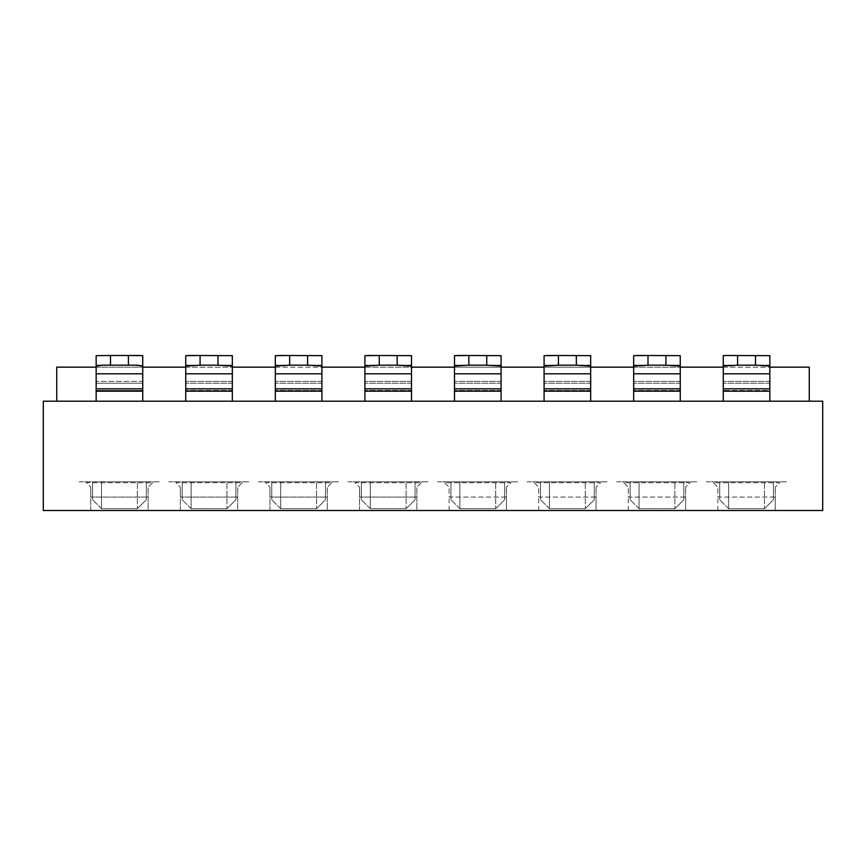 <?xml version="1.0" encoding="UTF-8"?>
<svg xmlns="http://www.w3.org/2000/svg" width="866" height="866" viewBox="0 0 866 866"><rect width="100%" height="100%" fill="white"/><g stroke="black" fill="none" stroke-linecap="round" stroke-linejoin="round"><path stroke-width="0.65" stroke-dasharray="4.33 3.25" d="M43.3 401.196L43.3 510.496L822.7 510.496L822.7 401.196L43.3 401.196M54.049 510.496L811.951 510.496L54.049 510.496M56.734 401.196L809.266 401.196L56.734 401.196L56.734 367.152L809.266 367.152L809.266 401.196M96.158 367.152L142.738 367.152M185.746 367.152L232.326 367.152M275.323 367.152L321.914 367.152M364.911 367.152L411.502 367.152M454.498 367.152L501.089 367.152M544.086 367.152L590.677 367.152M633.674 367.152L680.254 367.152M723.262 367.152L769.842 367.152M96.158 401.196L96.158 390.447L142.738 390.447L96.158 390.447L96.158 355.655L96.158 401.196L96.158 383.237L142.738 383.237L142.738 401.196L142.738 398.512L142.738 401.196L96.158 401.196L142.738 401.196L142.738 355.655L128.406 355.504L128.406 365.171L128.406 355.504L99.016 355.504L139.881 355.504M110.491 355.504L110.491 365.171L128.406 365.171L128.406 355.504L110.491 355.504L110.491 365.171L110.491 355.504L96.158 355.655L96.158 365.106L142.738 365.106L142.738 355.655L142.738 366.037L128.406 365.171M96.158 366.037L102.534 365.171L136.363 365.171L110.491 365.171M142.738 381.354L142.738 383.237L96.158 383.237L96.158 365.106L142.738 365.106L142.738 381.354L96.158 381.354L142.738 381.354M96.158 373.82L142.738 373.82L142.738 366.037M142.738 373.82L142.738 401.196M232.326 366.037L217.994 365.171L217.994 355.504L217.994 365.171L217.994 355.504L232.326 355.655L232.326 390.447L232.326 355.655L232.326 373.82L185.746 373.82L185.746 401.196L185.746 398.512L185.746 401.196L232.326 401.196L232.326 390.447L185.746 390.447L232.326 390.447L232.326 401.196L185.746 401.196L185.746 355.655L200.078 355.504L200.078 365.171L200.078 355.504L229.468 355.504L188.604 355.504M185.746 373.82L185.746 366.037L192.122 365.171L225.95 365.171L192.122 365.171L200.078 365.171L200.078 355.504L217.994 355.504M185.746 401.196L185.746 366.037M217.994 365.171L200.078 365.171M232.326 373.82L232.326 401.196M321.914 366.037L307.582 365.171L307.582 355.504L307.582 365.171L307.582 355.504L321.914 355.655L321.914 390.447L321.914 355.655L321.914 373.82L275.323 373.82L275.323 401.196L275.323 398.512L275.323 401.196L321.914 401.196L321.914 390.447L275.323 390.447L321.914 390.447L321.914 401.196L275.323 401.196L275.323 355.655L289.666 355.504L289.666 365.171L289.666 355.504L319.056 355.504L278.192 355.504M275.323 373.82L275.323 366.037L281.71 365.171L315.527 365.171L281.71 365.171L289.666 365.171L289.666 355.504L307.582 355.504M275.323 401.196L275.323 366.037M307.582 365.171L289.666 365.171M321.914 373.82L321.914 401.196M411.502 366.037L397.169 365.171L397.169 355.504L397.169 365.171L397.169 355.504L411.502 355.655L411.502 390.447L411.502 355.655L411.502 373.82L364.911 373.82L364.911 401.196L364.911 398.512L364.911 401.196L411.502 401.196L411.502 390.447L364.911 390.447L411.502 390.447L411.502 401.196L364.911 401.196L364.911 355.655L379.243 355.504L379.243 365.171L379.243 355.504L408.633 355.504L367.779 355.504M364.911 373.82L364.911 366.037L371.298 365.171L405.115 365.171L371.298 365.171L379.243 365.171L379.243 355.504L397.169 355.504M364.911 401.196L364.911 366.037M397.169 365.171L379.243 365.171M411.502 373.82L411.502 401.196M501.089 366.037L486.757 365.171L486.757 355.504L486.757 365.171L486.757 355.504L501.089 355.655L501.089 390.447L501.089 355.655L501.089 373.82L454.498 373.82L454.498 401.196L454.498 398.512L454.498 401.196L501.089 401.196L501.089 390.447L454.498 390.447L501.089 390.447L501.089 401.196L454.498 401.196L454.498 355.655L468.831 355.504L468.831 365.171L468.831 355.504L498.221 355.504L457.367 355.504M454.498 373.82L454.498 366.037L460.885 365.171L494.702 365.171L460.885 365.171L468.831 365.171L468.831 355.504L486.757 355.504M454.498 401.196L454.498 366.037M486.757 365.171L468.831 365.171M501.089 373.82L501.089 401.196M590.677 366.037L576.334 365.171L576.334 355.504L576.334 365.171L576.334 355.504L590.677 355.655L590.677 390.447L590.677 355.655L590.677 373.82L544.086 373.82L544.086 401.196L544.086 398.512L544.086 401.196L590.677 401.196L590.677 390.447L544.086 390.447L590.677 390.447L590.677 401.196L544.086 401.196L544.086 355.655L558.418 355.504L558.418 365.171L558.418 355.504L587.808 355.504L546.944 355.504M544.086 373.82L544.086 366.037L550.473 365.171L584.29 365.171L550.473 365.171L558.418 365.171L558.418 355.504L576.334 355.504M544.086 401.196L544.086 366.037M576.334 365.171L558.418 365.171M590.677 373.82L590.677 401.196M680.254 366.037L665.922 365.171L665.922 355.504L665.922 365.171L665.922 355.504L680.254 355.655L680.254 390.447L680.254 355.655L680.254 373.82L633.674 373.82L633.674 401.196L633.674 398.512L633.674 401.196L680.254 401.196L680.254 390.447L633.674 390.447L680.254 390.447L680.254 401.196L633.674 401.196L633.674 355.655L648.006 355.504L648.006 365.171L648.006 355.504L677.396 355.504L636.532 355.504M633.674 373.82L633.674 366.037L640.05 365.171L673.878 365.171L640.05 365.171L648.006 365.171L648.006 355.504L665.922 355.504M633.674 401.196L633.674 366.037M665.922 365.171L648.006 365.171M680.254 373.82L680.254 401.196M769.842 366.037L755.509 365.171L755.509 355.504L769.842 355.655L769.842 390.447L769.842 355.655L769.842 373.82L723.262 373.82L723.262 401.196L723.262 398.512L723.262 401.196L769.842 401.196L769.842 390.447L723.262 390.447L769.842 390.447L769.842 401.196L723.262 401.196L723.262 355.655L737.594 355.504L737.594 365.171L737.594 355.504L737.594 365.171L755.509 365.171L755.509 355.504L737.594 355.504L766.984 355.504L726.119 355.504M723.262 373.82L723.262 366.037L729.637 365.171L763.466 365.171L737.594 365.171M723.262 401.196L723.262 366.037M769.842 373.82L769.842 401.196M755.509 355.504L755.509 365.171M706.234 481.821L786.869 481.821L706.234 481.821M728.631 481.821L719.678 481.821L719.678 499.747L719.678 481.821L764.472 481.821L764.472 508.699L764.472 481.821L773.425 481.821L728.631 481.821L728.631 508.699L728.631 481.821M728.631 508.699L719.678 499.747L728.631 508.699L764.472 508.699L773.425 499.747L773.425 481.821L773.425 499.747L764.472 508.699L728.631 508.699M616.657 481.821L697.282 481.821L616.657 481.821M639.043 481.821L630.091 481.821L630.091 499.747L630.091 481.821L674.885 481.821L674.885 508.699L674.885 481.821L683.837 481.821L639.043 481.821L639.043 508.699L639.043 481.821M639.043 508.699L630.091 499.747L639.043 508.699L674.885 508.699L683.837 499.747L683.837 481.821L683.837 499.747L674.885 508.699L639.043 508.699M527.069 481.821L607.694 481.821L527.069 481.821M549.466 481.821L540.503 481.821L540.503 499.747L540.503 481.821L585.297 481.821L585.297 508.699L585.297 481.821L594.26 481.821L549.466 481.821L549.466 508.699L549.466 481.821M549.466 508.699L540.503 499.747L549.466 508.699L585.297 508.699L594.26 499.747L594.26 481.821L594.26 499.747L585.297 508.699L549.466 508.699M437.482 481.821L518.106 481.821L437.482 481.821M459.878 481.821L450.915 481.821L450.915 499.747L450.915 481.821L495.709 481.821L495.709 508.699L495.709 481.821L504.672 481.821L459.878 481.821L459.878 508.699L459.878 481.821M459.878 508.699L450.915 499.747L459.878 508.699L495.709 508.699L504.672 499.747L504.672 481.821L504.672 499.747L495.709 508.699L459.878 508.699M347.894 481.821L428.518 481.821L347.894 481.821M370.291 481.821L361.328 481.821L361.328 499.747L361.328 481.821L406.122 481.821L406.122 508.699L406.122 481.821L415.085 481.821L370.291 481.821L370.291 508.699L370.291 481.821M370.291 508.699L361.328 499.747L370.291 508.699L406.122 508.699L415.085 499.747L415.085 481.821L415.085 499.747L406.122 508.699L370.291 508.699M258.306 481.821L338.931 481.821L258.306 481.821M280.703 481.821L271.74 481.821L271.74 499.747L271.74 481.821L316.534 481.821L316.534 508.699L316.534 481.821L325.497 481.821L280.703 481.821L280.703 508.699L280.703 481.821M280.703 508.699L271.74 499.747L280.703 508.699L316.534 508.699L325.497 499.747L325.497 481.821L325.497 499.747L316.534 508.699L280.703 508.699M168.718 481.821L249.343 481.821L168.718 481.821M191.115 481.821L182.163 481.821L182.163 499.747L182.163 481.821L226.957 481.821L226.957 508.699L226.957 481.821L235.909 481.821L191.115 481.821L191.115 508.699L191.115 481.821M191.115 508.699L182.163 499.747L191.115 508.699L226.957 508.699L235.909 499.747L235.909 481.821L235.909 499.747L226.957 508.699L191.115 508.699M79.131 481.821L159.766 481.821L79.131 481.821M101.528 481.821L92.575 481.821L92.575 499.747L92.575 481.821L137.369 481.821L137.369 508.699L137.369 481.821L146.322 481.821L101.528 481.821L101.528 508.699L101.528 481.821M101.528 508.699L92.575 499.747L101.528 508.699L137.369 508.699L146.322 499.747L146.322 481.821L146.322 499.747L137.369 508.699L101.528 508.699M57.632 510.496L808.368 510.496L57.632 510.496M359.542 510.496L416.871 510.496L416.871 487.201L416.871 510.496L359.542 510.496L359.542 497.052L416.871 497.052L359.542 497.052L359.542 487.201L359.542 510.496M269.954 510.496L327.283 510.496L327.283 487.201L327.283 510.496L269.954 510.496L269.954 497.052L327.283 497.052L269.954 497.052L269.954 487.201L269.954 510.496M180.366 510.496L237.706 510.496L237.706 487.201L237.706 510.496L180.366 510.496L180.366 497.052L237.706 497.052L180.366 497.052L180.366 487.201L180.366 510.496M90.778 510.496L148.118 510.496L148.118 487.201L148.118 510.496L90.778 510.496L90.778 497.052L148.118 497.052L90.778 497.052L90.778 487.201L90.778 510.496M449.129 510.496L506.458 510.496L506.458 487.201L506.458 497.052L449.129 497.052L449.129 487.201L449.129 497.052L506.458 497.052L506.458 510.496L449.129 510.496L449.129 497.052L449.129 510.496M538.717 510.496L596.046 510.496L596.046 487.201L596.046 497.052L538.717 497.052L538.717 487.201L538.717 497.052L596.046 497.052L596.046 510.496L538.717 510.496L538.717 497.052L538.717 510.496M628.294 510.496L685.634 510.496L685.634 487.201L685.634 497.052L628.294 497.052L628.294 487.201L628.294 497.052L685.634 497.052L685.634 510.496L628.294 510.496L628.294 497.052L628.294 510.496M717.882 510.496L775.222 510.496L775.222 487.201L775.222 497.052L717.882 497.052L717.882 487.201L717.882 497.052L775.222 497.052L775.222 510.496L717.882 510.496L717.882 497.052L717.882 510.496M421.352 482.719L416.871 487.201L421.352 482.719L355.06 482.719L359.542 487.201L355.06 482.719L421.352 482.719M331.765 482.719L327.283 487.201L331.765 482.719L265.472 482.719L269.954 487.201L265.472 482.719L331.765 482.719M242.177 482.719L237.706 487.201L242.177 482.719L175.885 482.719L180.366 487.201L175.885 482.719L242.177 482.719M152.6 482.719L148.118 487.201L152.6 482.719L86.297 482.719L90.778 487.201L86.297 482.719L152.6 482.719M444.648 482.719L449.129 487.201L444.648 482.719L510.94 482.719L506.458 487.201L510.94 482.719L444.648 482.719M534.235 482.719L538.717 487.201L534.235 482.719L600.528 482.719L596.046 487.201L600.528 482.719L534.235 482.719M623.823 482.719L628.294 487.201L623.823 482.719L690.115 482.719L685.634 487.201L690.115 482.719L623.823 482.719M713.4 482.719L717.882 487.201L713.4 482.719L779.703 482.719L775.222 487.201L779.703 482.719L713.4 482.719M96.158 388.834L142.738 388.834M96.158 391.194L142.738 391.194M232.326 383.237L185.746 383.237L232.326 383.237M232.326 381.354L185.746 381.354L232.326 381.354M232.326 365.106L185.746 365.106L232.326 365.106M232.326 388.834L185.746 388.834M232.326 391.194L185.746 391.194M321.914 383.237L275.323 383.237L321.914 383.237M321.914 381.354L275.323 381.354L321.914 381.354M321.914 365.106L275.323 365.106L321.914 365.106M321.914 388.834L275.323 388.834M321.914 391.194L275.323 391.194M411.502 383.237L364.911 383.237L411.502 383.237M411.502 381.354L364.911 381.354L411.502 381.354M411.502 365.106L364.911 365.106L411.502 365.106M411.502 388.834L364.911 388.834M411.502 391.194L364.911 391.194M501.089 383.237L454.498 383.237L501.089 383.237M501.089 381.354L454.498 381.354L501.089 381.354M501.089 365.106L454.498 365.106L501.089 365.106M501.089 388.834L454.498 388.834M501.089 391.194L454.498 391.194M590.677 383.237L544.086 383.237L590.677 383.237M590.677 381.354L544.086 381.354L590.677 381.354M590.677 365.106L544.086 365.106L590.677 365.106M590.677 388.834L544.086 388.834M590.677 391.194L544.086 391.194M680.254 383.237L633.674 383.237L680.254 383.237M680.254 381.354L633.674 381.354L680.254 381.354M680.254 365.106L633.674 365.106L680.254 365.106M680.254 388.834L633.674 388.834M680.254 391.194L633.674 391.194M769.842 383.237L723.262 383.237L769.842 383.237M769.842 381.354L723.262 381.354L769.842 381.354M769.842 365.106L723.262 365.106L769.842 365.106M769.842 388.834L723.262 388.834M769.842 391.194L723.262 391.194"/><path stroke-width="1.3" d="M43.3 401.196L43.3 510.496L822.7 510.496L822.7 401.196L43.3 401.196M769.842 367.152L809.266 367.152L809.266 401.196M56.734 401.196L56.734 367.152L96.158 367.152M142.738 367.152L185.746 367.152M232.326 367.152L275.323 367.152M321.914 367.152L364.911 367.152M411.502 367.152L454.498 367.152M501.089 367.152L544.086 367.152M590.677 367.152L633.674 367.152M680.254 367.152L723.262 367.152M110.491 365.171L110.491 355.504L96.158 355.655L96.158 366.037L102.534 365.171L136.363 365.171L142.738 366.037L142.738 355.655L128.406 355.504L128.406 365.171M96.158 401.196L96.158 366.037M96.158 373.82L142.738 373.82L142.738 401.196M142.738 373.82L142.738 366.037M110.491 355.504L139.881 355.504M232.326 401.196L232.326 355.655L200.078 355.504L200.078 365.171L217.994 365.171L217.994 355.504M232.326 373.82L185.746 373.82L185.746 355.655L200.078 355.504L188.604 355.504M185.746 366.037L200.078 365.171M232.326 366.037L217.994 365.171M185.746 373.82L185.746 401.196M321.914 401.196L321.914 355.655L289.666 355.504L289.666 365.171L307.582 365.171L307.582 355.504M321.914 373.82L275.323 373.82L275.323 355.655L289.666 355.504L278.192 355.504M275.323 366.037L289.666 365.171M321.914 366.037L307.582 365.171M275.323 373.82L275.323 401.196M411.502 401.196L411.502 355.655L379.243 355.504L379.243 365.171L397.169 365.171L397.169 355.504M411.502 373.82L364.911 373.82L364.911 355.655L379.243 355.504L367.779 355.504M364.911 366.037L379.243 365.171M411.502 366.037L397.169 365.171M364.911 373.82L364.911 401.196M501.089 401.196L501.089 355.655L468.831 355.504L468.831 365.171L486.757 365.171L486.757 355.504M501.089 373.82L454.498 373.82L454.498 355.655L468.831 355.504L457.367 355.504M454.498 366.037L468.831 365.171M501.089 366.037L486.757 365.171M454.498 373.82L454.498 401.196M590.677 401.196L590.677 355.655L558.418 355.504L558.418 365.171L576.334 365.171L576.334 355.504M590.677 373.82L544.086 373.82L544.086 355.655L558.418 355.504L546.944 355.504M544.086 366.037L558.418 365.171M590.677 366.037L576.334 365.171M544.086 373.82L544.086 401.196M680.254 401.196L680.254 355.655L648.006 355.504L648.006 365.171L665.922 365.171L665.922 355.504M680.254 373.82L633.674 373.82L633.674 355.655L648.006 355.504L636.532 355.504M633.674 366.037L648.006 365.171M680.254 366.037L665.922 365.171M633.674 373.82L633.674 401.196M769.842 401.196L769.842 355.655L726.119 355.504L737.594 355.504L737.594 365.171L755.509 365.171L755.509 355.504M769.842 373.82L723.262 373.82L723.262 355.655L726.119 355.504M723.262 366.037L737.594 365.171M769.842 366.037L755.509 365.171M723.262 373.82L723.262 401.196M96.158 388.834L142.738 388.834M96.158 391.194L142.738 391.194M232.326 388.834L185.746 388.834M232.326 391.194L185.746 391.194M321.914 388.834L275.323 388.834M321.914 391.194L275.323 391.194M411.502 388.834L364.911 388.834M411.502 391.194L364.911 391.194M501.089 388.834L454.498 388.834M501.089 391.194L454.498 391.194M590.677 388.834L544.086 388.834M590.677 391.194L544.086 391.194M680.254 388.834L633.674 388.834M680.254 391.194L633.674 391.194M769.842 388.834L723.262 388.834M769.842 391.194L723.262 391.194"/></g></svg>
